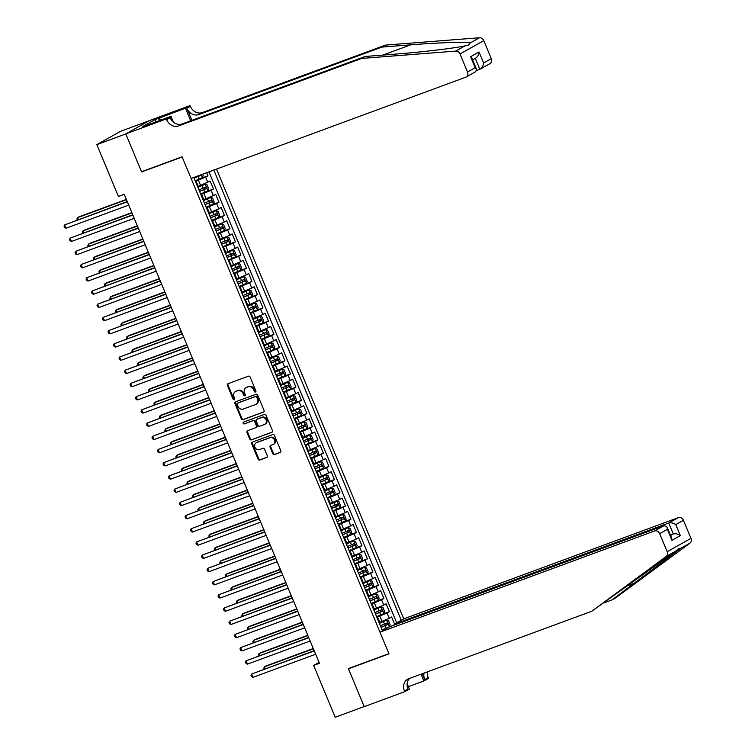 <?xml version="1.0" encoding="UTF-8"?>
<svg xmlns="http://www.w3.org/2000/svg" width="755" height="755" viewBox="0 0 755 755"><rect width="100%" height="100%" fill="white"/><g stroke="black" fill="none" stroke-linecap="round" stroke-linejoin="round"><path stroke-width="1.13" d="M255.464 392.024A0.982 0.849 -119.3 0 0 255.879 390.826L250.141 377.047A1.406 1.208 -119.3 0 0 248.47 376.169L228.001 383.719A1.406 1.208 -119.3 0 0 227.397 385.437L233.135 399.206A0.982 0.849 -119.3 0 0 234.73 398.621L233.984 396.837A4.502 3.869 -119.3 0 1 235.418 391.571A4.502 3.869 -119.3 0 1 235.9 391.345L237.598 390.722A4.502 3.869 -119.3 0 1 242.968 393.525L243.714 395.309A0.982 0.849 -119.3 0 0 245.3 394.723L244.563 392.94A4.502 3.869 -119.3 0 1 245.998 387.674A4.502 3.869 -119.3 0 1 246.47 387.447L248.178 386.824A4.502 3.869 -119.3 0 1 253.548 389.627L254.284 391.411A0.982 0.849 -119.3 0 0 255.464 392.024M272.81 453.717A1.406 1.208 -119.3 0 0 274.49 454.595L280.228 452.471A1.406 1.208 -119.3 0 0 280.822 450.763L274.461 435.465A1.406 1.208 -119.3 0 0 272.781 434.587L252.312 442.128A1.406 1.208 -119.3 0 0 251.717 443.846L258.087 459.144A1.406 1.208 -119.3 0 0 259.758 460.022L266.694 457.464A1.406 1.208 -119.3 0 0 267.298 455.746L264.571 449.197A1.406 1.208 -119.3 0 0 262.891 448.319L259.456 449.593A3.766 3.228 -119.3 0 1 255.067 447.479A3.766 3.228 -119.3 0 1 256.162 442.836A3.766 3.228 -119.3 0 1 256.568 442.656L270.045 437.683A3.766 3.228 -119.3 0 1 274.424 439.797A3.766 3.228 -119.3 0 1 273.329 444.44A3.766 3.228 -119.3 0 1 272.923 444.62L270.677 445.45A1.406 1.208 -119.3 0 0 270.082 447.168L272.81 453.717L273.452 453.359A1.406 1.208 -119.3 0 0 275.131 454.236L280.634 452.198M348.366 668.6L364.174 706.576L335.211 717.25L313.627 665.4L319.422 663.267L124.226 194.337L118.431 196.47L96.848 144.63L125.811 133.946L141.619 171.923L182.172 156.983L388.91 653.651L348.366 668.6M263.448 412.155A1.406 1.208 -119.3 0 0 264.042 410.437L257.672 395.139A1.406 1.208 -119.3 0 0 255.992 394.261L235.522 401.802A1.406 1.208 -119.3 0 0 234.928 403.519L241.298 418.817A1.406 1.208 -119.3 0 0 242.978 419.695L263.731 411.994M266.062 415.297L272.432 430.595A1.406 1.208 -119.3 0 1 271.838 432.313L251.368 439.863A1.406 1.208 -119.3 0 1 249.688 438.985L246.96 432.436A1.406 1.208 -119.3 0 1 247.564 430.718L255.86 427.66A1.406 1.208 -119.3 0 0 256.464 425.943L254.652 421.601A1.406 1.208 -119.3 0 0 252.972 420.724L244.337 423.904A0.982 0.849 -119.3 0 1 243.582 422.092L264.392 414.419A1.406 1.208 -119.3 0 1 266.062 415.297M387.692 627.565L389.202 627.009M394.535 624.017L391.609 616.977L389.269 618.298L387.07 613.013L376.858 617.269M382.19 614.353L389.41 611.692L386.107 603.774L383.766 605.085L381.568 599.8L371.366 604.057M376.698 601.15L383.908 598.488L380.614 590.561L378.264 591.873L376.065 586.597L365.864 590.854M371.196 587.937L378.415 585.276L375.112 577.348L372.772 578.67L370.573 573.385L360.361 577.641M365.694 574.725L372.913 572.063L369.62 564.145L367.27 565.457L365.071 560.172L354.869 564.429M360.201 561.522L367.421 558.86L364.118 550.933L361.777 552.245L359.578 546.969L349.367 551.226M354.699 548.309L361.919 545.648L358.616 537.72L356.275 539.042L354.076 533.757L343.865 538.013M349.197 535.097L356.417 532.435L353.123 524.517L350.773 525.829L348.574 520.544L338.372 524.801M343.704 521.894L350.924 519.232L347.621 511.305L345.28 512.617L343.081 507.341L332.87 511.597M338.202 508.681L345.422 506.02L342.128 498.092L339.778 499.414L337.579 494.129L327.377 498.385M332.71 495.469L339.92 492.807L336.626 484.889L334.276 486.201L332.077 480.916L321.875 485.172M327.208 482.266L334.427 479.604L331.124 471.677L328.784 472.989L326.585 467.713L316.373 471.969M321.705 469.053L328.925 466.392L325.632 458.464L323.282 459.786L321.083 454.501L310.881 458.757M316.213 455.841L323.433 453.189L320.129 445.261L317.789 446.573L315.59 441.288L305.379 445.544M310.711 442.638L317.93 439.976L314.627 432.049L312.287 433.361L310.088 428.085L299.877 432.341M305.209 429.425L312.428 426.764L309.135 418.836L306.785 420.157L304.586 414.873L294.384 419.129M299.716 416.213L306.936 413.561L303.633 405.633L301.292 406.945L299.093 401.66L288.882 405.916M294.214 403.01L301.434 400.348L298.14 392.421L295.79 393.732L293.591 388.457L283.389 392.713M288.721 389.797L295.932 387.136L292.638 379.208L290.288 380.529L288.089 375.244L277.887 379.501M283.219 376.585L290.439 373.933L287.136 366.005L284.795 367.317L282.596 362.032L272.385 366.288M277.717 363.382L284.937 360.72L281.643 352.793L279.293 354.104L277.094 348.829L266.892 353.085M272.225 350.169L279.444 347.508L276.141 339.58L273.801 340.901L271.602 335.616L261.39 339.873M266.723 336.957L273.942 334.305L270.639 326.377L268.299 327.689L266.1 322.404L255.888 326.66M261.221 323.753L268.44 321.092L265.147 313.165L262.797 314.486L260.598 309.201L250.396 313.457M255.728 310.541L262.948 307.88L259.644 299.952L257.304 301.273L255.105 295.988L244.894 300.245M250.226 297.338L257.446 294.676L254.152 286.749L251.802 288.061L249.603 282.776L239.401 287.032M244.733 284.125L251.943 281.464L248.65 273.536L246.3 274.858L244.101 269.573L233.899 273.829M239.231 270.913L246.451 268.252L243.148 260.324L240.807 261.645L238.608 256.36L228.397 260.617M233.729 257.71L240.949 255.048L237.655 247.121L235.305 248.433L233.106 243.148L222.904 247.404M228.237 244.497L235.456 241.836L232.153 233.908L229.813 235.23L227.614 229.945L217.402 234.201M222.734 231.285L229.954 228.623L226.651 220.696L224.31 222.017L222.112 216.732L211.9 220.988M217.232 218.082L224.452 215.42L221.158 207.493L218.808 208.805L216.609 203.52L206.408 207.776M211.74 204.869L218.959 202.208L215.656 194.28L213.316 195.602L211.117 190.317L200.905 194.573M206.238 191.657L213.457 188.995L210.164 181.068L198.301 186.391M389.269 618.298L379.756 622.299M383.766 605.085L374.253 609.087M378.264 591.873L368.761 595.874M372.772 578.67L363.259 582.671M367.27 565.457L357.766 569.459M361.777 552.245L352.264 556.246M356.275 539.042L346.762 543.043M350.773 525.829L341.269 529.831M345.28 512.617L335.767 516.618M339.778 499.414L330.265 503.415M334.276 486.201L324.773 490.203M328.784 472.989L319.271 476.99M323.282 459.786L313.778 463.787M317.789 446.573L308.276 450.575M312.287 433.361L302.774 437.362M306.785 420.157L297.281 424.159M301.292 406.945L291.779 410.947M295.79 393.732L286.277 397.734M290.288 380.529L280.784 384.531M284.795 367.317L275.282 371.318M279.293 354.104L269.79 358.106M273.801 340.901L264.288 344.903M268.299 327.689L258.786 331.69M262.797 314.486L253.293 318.478M257.304 301.273L247.791 305.275M251.802 288.061L242.289 292.062M246.3 274.858L236.796 278.85M240.807 261.645L231.294 265.647M235.305 248.433L225.802 252.434M229.813 235.23L220.3 239.222M224.31 222.017L214.797 226.019M218.808 208.805L209.305 212.806M213.316 195.602L203.803 199.594M394.459 624.998L394.138 624.234L403.746 618.845L216.525 169.073M401.235 620.251L213.844 170.064M193.78 177.453L382.483 630.784M200.745 178.454L207.955 175.792L205.615 177.104L195.413 181.36M195.753 182.191L196.517 182.087L198.716 187.372L198.103 187.835M196.517 182.087L195.904 182.55M213.457 188.995L211.117 190.317M218.959 202.208L216.609 203.52M224.452 215.42L222.112 216.732M229.954 228.623L227.614 229.945M235.456 241.836L233.106 243.148M240.949 255.048L238.608 256.36M246.451 268.252L244.101 269.573M251.943 281.464L249.603 282.776M257.446 294.676L255.105 295.988M262.948 307.88L260.598 309.201M268.44 321.092L266.1 322.404M273.942 334.305L271.602 335.616M279.444 347.508L277.094 348.829M284.937 360.72L282.596 362.032M290.439 373.933L288.089 375.244M295.932 387.136L293.591 388.457M301.434 400.348L299.093 401.66M306.936 413.561L304.586 414.873M312.428 426.764L310.088 428.085M317.93 439.976L315.59 441.288M323.433 453.189L321.083 454.501M328.925 466.392L326.585 467.713M334.427 479.604L332.077 480.916M339.92 492.807L337.579 494.129M345.422 506.02L343.081 507.341M350.924 519.232L348.574 520.544M356.417 532.435L354.076 533.757M361.919 545.648L359.578 546.969M367.421 558.86L365.071 560.172M372.913 572.063L370.573 573.385M378.415 585.276L376.065 586.597M383.908 598.488L381.568 599.8M389.41 611.692L387.07 613.013M396.686 622.809L208.975 171.857M207.955 175.792L206.681 172.706M384.286 629.764L382.36 630.482M149.15 120.772L120.611 131.285L96.848 144.63M319.044 662.361L313.627 665.4M201.255 195.403L202.01 195.3L201.406 195.762M206.747 208.606L207.512 208.503L206.898 208.975M203.605 201.047L204.209 200.585L202.01 195.3M212.249 221.819L213.014 221.715L212.4 222.178M209.107 214.26L209.711 213.788L207.512 208.503M217.751 235.031L218.506 234.928L217.902 235.39M214.599 227.463L215.213 227L213.014 221.715M223.244 248.235L224.008 248.131L223.395 248.603M220.101 240.675L220.705 240.213L218.506 234.928M228.746 261.447L229.501 261.343L228.897 261.806M225.594 253.888L226.207 253.416L224.008 248.131M234.248 274.66L235.003 274.556L234.399 275.018M231.096 267.091L231.709 266.628L229.501 261.343M239.741 287.863L240.505 287.759L239.892 288.231M236.598 280.303L237.202 279.841L235.003 274.556M245.243 301.075L245.998 300.971L245.394 301.434M242.091 293.516L242.704 293.044L240.505 287.759M250.736 314.288L251.5 314.184L250.886 314.646M247.593 306.719L248.197 306.256L245.998 300.971M256.238 327.491L257.002 327.387L256.389 327.859M253.095 319.931L253.699 319.469L251.5 314.184M261.74 340.703L262.495 340.599L261.891 341.062M258.587 333.144L259.201 332.672L257.002 327.387M267.232 353.916L267.997 353.812L267.383 354.274M264.09 346.347L264.694 345.884L262.495 340.599M272.734 367.119L273.489 367.015L272.885 367.487M269.582 359.559L270.196 359.097L267.997 353.812M278.236 380.331L278.991 380.227L278.387 380.69M275.084 372.772L275.698 372.3L273.489 367.015M283.729 393.544L284.493 393.44L283.88 393.902M280.586 385.975L281.19 385.512L278.991 380.227M289.231 406.747L289.986 406.643L289.382 407.115M286.079 399.187L286.692 398.716L284.493 393.44M294.724 419.959L295.488 419.856L294.875 420.318M291.581 412.4L292.185 411.928L289.986 406.643M300.226 433.172L300.99 433.068L300.377 433.53M297.083 425.603L297.687 425.141L295.488 419.856M305.728 446.375L306.483 446.271L305.879 446.743M302.576 438.815L303.189 438.344L300.99 433.068M311.22 459.587L311.985 459.484L311.371 459.946M308.078 452.028L308.682 451.556L306.483 446.271M316.723 472.8L317.477 472.696L316.873 473.159M313.57 465.231L314.184 464.769L311.985 459.484M322.225 486.003L322.98 485.899L322.376 486.371M319.072 478.443L319.686 477.972L317.477 472.696M327.717 499.215L328.482 499.112L327.868 499.574M324.575 491.656L325.178 491.184L322.98 485.899M333.219 512.428L333.974 512.324L333.37 512.787M330.067 504.859L330.681 504.397L328.482 499.112M338.712 525.631L339.476 525.527L338.863 525.999M335.569 518.072L336.173 517.6L333.974 512.324M344.214 538.844L344.978 538.74L344.365 539.202M341.062 531.284L341.675 530.812L339.476 525.527M349.716 552.056L350.471 551.952L349.867 552.415M346.564 544.487L347.177 544.025L344.978 538.74M355.209 565.259L355.973 565.155L355.36 565.627M352.066 557.7L352.67 557.228L350.471 551.952M360.711 578.472L361.466 578.368L360.862 578.83M357.559 570.912L358.172 570.44L355.973 565.155M366.213 591.684L366.968 591.58L366.364 592.043M363.061 584.115L363.674 583.653L361.466 578.368M371.705 604.887L372.47 604.783L371.856 605.255M368.563 597.328L369.167 596.856L366.968 591.58M377.207 618.1L377.962 617.996L377.358 618.458M374.055 610.54L374.669 610.068L372.47 604.783M379.557 623.743L380.161 623.281L377.962 617.996M141.619 171.923L142.808 171.262M255.841 391.713A0.982 0.849 -119.3 0 1 254.926 391.052L254.19 389.269A4.502 3.869 -119.3 0 0 248.82 386.466L248.178 386.824M245.998 387.674L246.64 387.315A4.502 3.869 -119.3 0 1 247.111 387.089L248.82 386.466M235.418 391.571L236.06 391.213A4.502 3.869 -119.3 0 1 236.541 390.986L238.24 390.363A4.502 3.869 -119.3 0 1 243.61 393.166L244.356 394.95A0.982 0.849 -119.3 0 0 245.262 395.611M228.227 383.634A1.406 1.208 -119.3 0 0 228.038 385.069L233.776 398.848A0.982 0.849 -119.3 0 0 234.682 399.508M235.758 401.717A1.406 1.208 -119.3 0 0 235.569 403.161L241.94 418.459A1.406 1.208 -119.3 0 0 243.62 419.336L263.854 411.881M256.672 397.149A0.982 0.849 -119.3 0 0 255.501 396.535L237.532 403.161A0.982 0.849 -119.3 0 0 237.117 404.359L237.9 406.237A4.502 3.869 -119.3 0 0 243.261 409.05L255.549 404.52A4.502 3.869 -119.3 0 0 256.02 404.302A4.502 3.869 -119.3 0 0 257.455 399.027L256.672 397.149L257.313 396.79A0.982 0.849 -119.3 0 0 256.143 396.177L255.501 396.535M237.976 402.906A0.982 0.849 -119.3 0 1 238.174 402.802L256.143 396.177M256.02 404.302L256.662 403.944A4.502 3.869 -119.3 0 0 258.097 398.668L257.455 399.027M257.313 396.79L258.097 398.668M272.244 432.039L251.368 439.863M247.8 430.633A1.406 1.208 -119.3 0 0 247.602 432.077L250.33 438.617A1.406 1.208 -119.3 0 0 252.01 439.495M256.502 427.302A1.406 1.208 -119.3 0 0 257.106 425.584L255.294 421.243A1.406 1.208 -119.3 0 0 253.614 420.365L244.337 423.904M243.893 421.979A0.982 0.849 -119.3 0 0 244.979 423.546M264.476 424.48A3.766 3.228 -119.3 0 0 264.873 424.301A3.766 3.228 -119.3 0 0 265.968 419.657A3.766 3.228 -119.3 0 0 261.589 417.543L256.842 419.299A1.406 1.208 -119.3 0 0 256.247 421.016L258.05 425.358A1.406 1.208 -119.3 0 0 259.729 426.235L264.476 424.48M264.873 424.301L265.524 423.942A3.766 3.228 -119.3 0 0 266.609 419.299A3.766 3.228 -119.3 0 0 262.23 417.185L261.589 417.543M257.2 419.1A1.406 1.208 -119.3 0 1 257.483 418.94L262.23 417.185M270.913 445.365A1.406 1.208 -119.3 0 0 270.724 446.809L273.452 453.359M273.329 444.44L273.971 444.082A3.766 3.228 -119.3 0 0 275.065 439.438A3.766 3.228 -119.3 0 0 270.686 437.324L270.045 437.683M256.162 442.836L256.804 442.477A3.766 3.228 -119.3 0 1 257.21 442.298L270.686 437.324M252.548 442.043A1.406 1.208 -119.3 0 0 252.359 443.487L258.729 458.785A1.406 1.208 -119.3 0 0 260.399 459.663L267.11 457.19M202.604 174.207L203.18 175.585L202.444 177.623L195.158 180.766M126.33 199.405L79.105 216.808L77.501 217.704L78.284 219.582M194.12 178.255L201.066 174.773M200.773 175.434L194.063 178.133M126.444 199.669L77.501 217.704L76.887 218.988L77.293 219.95M127.227 201.547L64.656 224.914L127.331 201.811M66.034 228.218L64.59 227.519L64.043 226.198L64.656 224.914L66.034 228.218L128.709 205.115M361.654 58.446L365.165 56.474L394.025 54.218C421.432 52.161 455.029 48.188 465.165 45.81L468.572 45.036L470.129 43.026C466.543 41.723 438.513 42.573 410.758 44.828L381.898 47.084L198.848 114.552A10.042 8.616 60.7 0 1 186.881 108.295L190.402 106.323L190.1 105.596L149.547 120.545L125.783 133.88L141.534 171.725L182.087 156.785L191.109 178.444L465.684 77.237A4.303 3.69 -119.3 0 0 466.146 77.029A4.303 3.69 -119.3 0 0 467.515 71.989L460.012 53.964A4.303 3.69 -119.3 0 0 455.765 51.085L361.654 58.446L178.595 125.925A10.042 8.616 60.7 0 1 166.638 119.667L166.336 118.941L125.783 133.88M476.669 70.46L479.85 69.29L475.301 58.361M381.898 47.084L385.418 45.111L202.359 112.58A10.042 8.616 60.7 0 1 190.402 106.323M166.638 119.667L170.158 117.686A10.042 8.616 60.7 0 0 182.115 123.952L365.165 56.474M467.515 71.989L475.188 67.686L470.629 56.719L479.038 52.001L483.606 62.958L491.278 58.654L483.776 40.619L460.012 53.964M470.129 43.026L479.529 37.75L385.418 45.111M166.336 118.941L170.989 116.327L146.14 125.481M155.917 121.876L154.992 119.639L142.591 126.595L146.064 125.311M154.992 119.639L185.447 108.21L190.1 105.596M170.989 116.327L173.405 122.121M191.902 120.338L186.881 108.295M190.675 120.791L185.447 108.21M479.529 37.75A4.303 3.69 60.7 0 1 483.776 40.619M491.278 58.654A4.303 3.69 60.7 0 1 489.91 63.684L479.85 69.29C481.964 68.195 483.219 66.081 483.606 62.958M159.494 117.78L160.494 120.196M159.399 120.602L158.465 118.356M475.188 67.686L476.528 69.337L475.725 71.65L466.146 77.029M470.629 56.719L471.96 58.371L476.528 69.337M479.038 52.001C478.651 55.124 477.396 57.229 475.282 58.324M403.746 618.845L678.33 517.637A4.303 3.69 60.7 0 1 683.454 520.318L690.957 538.353A4.303 3.69 60.7 0 1 689.919 543.175L615.533 597.922L612.012 599.895L680.519 548.451C680.349 547.668 678.688 548.592 675.546 551.235L591.76 611.257L408.71 678.736A10.042 8.616 -119.3 0 0 407.643 679.226A10.042 8.616 -119.3 0 0 404.444 690.967L404.746 691.693L364.203 706.642L348.451 668.798L388.995 653.849L379.982 632.19L654.557 530.973L664.164 525.584L389.58 626.792L379.982 632.19M689.919 543.175L680.519 548.451L679.717 548.262M349.631 668.128L348.451 668.798M604.057 602.83L612.012 599.895M683.454 520.318L675.772 524.631L680.34 535.588L671.922 540.316L667.363 529.349L659.681 533.662L667.193 551.688L690.957 538.353M675.546 551.235L666.146 556.51L591.76 611.257M407.153 683.671L409.408 689.079L404.746 691.693M427.472 671.818A10.042 8.616 -119.3 0 0 428.217 677.631L428.519 678.358L423.857 680.972L421.035 674.187M408.398 686.663L423.857 680.972M394.138 624.234L668.722 523.026L678.33 517.637M424.093 673.064A10.042 8.616 -119.3 0 0 424.697 679.604L422.253 673.734M666.146 556.51A4.303 3.69 -119.3 0 0 667.193 551.688M659.681 533.662A4.303 3.69 -119.3 0 0 654.557 530.973M409.625 678.396A10.042 8.616 -119.3 0 0 407.964 688.994L404.444 690.967M670.393 535.059L673.29 533.993L668.722 523.026C671.044 522.441 673.394 522.97 675.772 524.631M680.34 535.588C677.962 533.936 675.612 533.398 673.29 533.993L670.582 535.512M671.922 540.316L671.582 537.919L667.014 526.952L664.164 525.584M667.363 529.349L667.014 526.952M200.66 193.978L207.946 190.836L208.682 188.788L207.03 184.824L205.19 184.229L198.593 187.089M205.19 184.229L198.546 186.966M131.832 212.608L84.607 230.02L83.003 230.917L83.786 232.795M199.613 191.468L206.275 188.646L205.615 187.061L198.952 189.882M203.944 187.674L204.605 189.26L199.565 191.345M131.936 212.882L83.003 230.917L82.389 232.191L82.795 233.163M206.162 207.181L213.439 204.039L214.175 202L212.523 198.036L210.692 197.432L204.095 200.302M210.692 197.432L204.048 200.179M137.325 225.821L90.1 243.223L88.495 244.129L89.279 246.007M205.115 204.671L211.768 201.859L211.117 200.273L204.454 203.086M209.446 200.887L210.107 202.472L205.067 204.558M137.438 226.085L88.495 244.129L87.882 245.403L88.288 246.366M211.655 220.394L218.941 217.251L219.677 215.213L218.025 211.249L216.194 210.645L209.597 213.505M216.194 210.645L209.541 213.391M142.827 239.033L95.602 256.436L93.997 257.332L94.781 259.21M210.617 217.884L217.27 215.062L216.609 213.476L209.956 216.298M214.948 214.09L215.6 215.675L210.56 217.761M142.94 239.297L93.997 257.332L93.384 258.616L93.79 259.578M217.157 233.606L224.443 230.464L225.179 228.416L223.527 224.452L221.687 223.857L215.09 226.717M221.687 223.857L215.043 226.594M148.32 252.236L101.104 269.648L99.5 270.545L100.273 272.423M216.109 231.096L222.772 228.274L222.112 226.689L215.449 229.511M220.441 227.302L221.102 228.888L216.062 230.973M148.433 252.51L99.5 270.545L98.886 271.819L99.282 272.791M132.72 214.76L70.149 238.127L132.833 215.024M71.527 241.43L70.092 240.722L69.545 239.401L70.149 238.127L71.527 241.43L134.211 218.327M138.222 227.963L75.651 251.339L138.335 228.237M77.029 254.643L75.594 253.935L75.038 252.614L75.651 251.339L77.029 254.643L139.703 231.54M143.724 241.175L81.153 264.543L143.828 241.44M82.521 267.846L81.087 267.147L80.54 265.826L81.153 264.543L82.521 267.846L145.205 244.743M149.216 254.388L86.646 277.755L149.33 254.652M88.024 281.058L86.589 280.35L86.042 279.029L86.646 277.755L88.024 281.058L150.707 257.955M222.659 246.809L229.935 243.667L230.671 241.628L229.02 237.665L227.189 237.061L220.592 239.93M227.189 237.061L220.545 239.807M153.822 265.449L106.597 282.851L104.992 283.757L105.775 285.635M221.611 244.299L228.265 241.487L227.604 239.901L220.951 242.714M225.943 240.515L226.604 242.1L221.555 244.186M153.935 265.713L104.992 283.757L104.379 285.031L104.785 285.994M154.718 267.591L92.148 290.968L154.832 267.865M93.526 294.271L92.082 293.563L91.534 292.242L92.148 290.968L93.526 294.271L156.2 271.168M228.152 260.022L235.437 256.879L236.173 254.841L234.522 250.877L232.691 250.273L226.085 253.133M232.691 250.273L226.038 253.019M159.324 278.661L112.099 296.064L110.494 296.96L111.278 298.838M227.104 257.512L233.767 254.69L233.106 253.104L226.453 255.926M231.436 253.718L232.096 255.303L227.057 257.389M159.437 278.925L110.494 296.96L109.881 298.244L110.287 299.207M160.211 280.803L97.65 304.171L160.324 281.068M99.018 307.474L97.584 306.775L97.036 305.454L97.65 304.171L99.018 307.474L161.702 284.371M233.654 273.234L240.93 270.092L241.666 268.044L240.024 264.08L238.184 263.486L231.587 266.345M238.184 263.486L231.54 266.222M164.816 291.864L117.601 309.276L115.987 310.173L116.77 312.051M232.606 270.724L239.269 267.902L238.608 266.317L231.945 269.139M236.938 266.93L237.598 268.516L232.559 270.601M164.93 292.138L115.987 310.173L115.383 311.447L115.779 312.419M165.713 294.016L103.142 317.383L165.826 294.28M104.52 320.686L103.086 319.978L102.529 318.657L103.142 317.383L104.52 320.686L167.195 297.583M239.146 286.438L246.432 283.295L247.168 281.256L245.517 277.293L243.686 276.689L237.089 279.558M243.686 276.689L237.032 279.435M170.319 305.077L123.093 322.479L121.489 323.385L122.272 325.263M238.108 283.927L244.762 281.115L244.101 279.529L237.447 282.342M242.44 280.143L243.101 281.728L238.052 283.814M170.432 305.341L121.489 323.385L120.876 324.659L121.281 325.622M171.215 307.219L108.645 330.596L171.319 307.493M110.022 333.899L108.578 333.191L108.031 331.87L108.645 330.596L110.022 333.899L172.697 310.796M244.648 299.65L251.934 296.507L252.67 294.469L251.019 290.505L249.178 289.901L242.582 292.761M249.178 289.901L242.534 292.647M175.821 318.289L128.595 335.692L126.991 336.588L127.765 338.466M243.601 297.14L250.264 294.318L249.603 292.732L242.94 295.554M247.933 293.346L248.593 294.931L243.554 297.017M175.924 318.553L126.991 336.588L126.378 337.872L126.774 338.835M176.708 320.431L114.137 343.799L176.821 320.696M115.515 347.102L114.08 346.403L113.533 345.082L114.137 343.799L115.515 347.102L178.199 323.999M250.15 312.863L257.427 309.72L258.163 307.672L256.511 303.708L254.68 303.114L248.084 305.973M254.68 303.114L248.036 305.85M181.313 331.492L134.088 348.904L132.484 349.801L133.267 351.679M249.103 310.352L255.756 307.53L255.105 305.945L248.442 308.767M253.435 306.558L254.095 308.144L249.056 310.23M181.427 331.766L132.484 349.801L131.87 351.075L132.276 352.047M182.21 333.644L119.639 357.011L182.323 333.908M121.017 360.314L119.583 359.606L119.026 358.285L119.639 357.011L121.017 360.314L183.691 337.211M255.643 326.066L262.929 322.923L263.665 320.884L262.013 316.921L260.182 316.317L253.586 319.186M260.182 316.317L253.529 319.063M186.815 344.705L139.59 362.107L137.986 363.013L138.769 364.891M254.605 323.555L261.258 320.743L260.598 319.157L253.944 321.97M258.937 319.771L259.588 321.356L254.548 323.442M186.929 344.969L137.986 363.013L137.372 364.287L137.778 365.25M187.702 346.847L125.141 370.224L187.816 347.121M126.51 373.527L125.075 372.819L124.528 371.498L125.141 370.224L126.51 373.527L189.194 350.424M261.145 339.278L268.431 336.135L269.167 334.087L267.515 330.133L265.675 329.529L259.078 332.389M265.675 329.529L259.031 332.275M192.308 357.917L145.092 375.32L143.488 376.216L144.262 378.095M260.098 336.768L266.76 333.946L266.1 332.36L259.437 335.182M264.429 332.974L265.09 334.559L260.05 336.645M192.421 358.181L143.488 376.216L142.874 377.5L143.271 378.463M193.204 360.059L130.634 383.427L193.318 360.324M132.012 386.73L130.577 386.031L130.03 384.71L130.634 383.427L132.012 386.73L194.696 363.627M266.638 352.491L273.923 349.348L274.66 347.3L273.008 343.336L271.177 342.742L264.58 345.601M271.177 342.742L264.533 345.479M197.81 371.12L150.585 388.532L148.98 389.429L149.764 391.307M265.6 349.98L272.253 347.158L271.592 345.573L264.939 348.395M269.931 346.186L270.592 347.772L265.543 349.858M197.923 371.394L148.98 389.429L148.367 390.703L148.773 391.675M198.707 373.272L136.136 396.639L198.82 373.536M137.514 399.942L136.07 399.235L135.522 397.913L136.136 396.639L137.514 399.942L200.188 376.839M272.14 365.694L279.425 362.551L280.162 360.512L278.51 356.549L276.679 355.945L270.073 358.814M276.679 355.945L270.026 358.691M203.312 384.333L156.087 401.736L154.482 402.641L155.266 404.52M271.092 363.183L277.755 360.361L277.094 358.785L270.432 361.598M275.424 359.399L276.085 360.984L271.045 363.07M203.425 384.597L154.482 402.641L153.869 403.916L154.275 404.878M204.199 386.475L141.638 409.852L204.312 386.749M143.006 413.155L141.572 412.447L141.025 411.126L141.638 409.852L143.006 413.155L205.69 390.052M277.642 378.906L284.918 375.764L285.654 373.716L284.012 369.761L282.172 369.157L275.575 372.017M282.172 369.157L275.528 371.904M208.805 397.545L161.589 414.948L159.975 415.845L160.758 417.723M276.594 376.396L283.257 373.574L282.596 371.988L275.934 374.81M280.926 372.602L281.587 374.187L276.547 376.273M208.918 397.809L159.975 415.845L159.371 417.128L159.767 418.091M209.701 399.688L147.131 423.055L209.814 399.952M148.508 426.358L147.074 425.66L146.517 424.338L147.131 423.055L148.508 426.358L211.183 403.255M283.134 392.119L290.42 388.976L291.156 386.928L289.505 382.964L287.674 382.37L281.077 385.229M287.674 382.37L281.02 385.107M214.307 410.748L167.081 428.161L165.477 429.057L166.26 430.935M282.096 389.608L288.75 386.786L288.089 385.201L281.436 388.023M286.428 385.814L287.089 387.4L282.04 389.486M214.42 411.022L165.477 429.057L164.864 430.331L165.269 431.303M215.203 412.9L152.633 436.267L215.307 413.164M154.011 439.57L152.567 438.863L152.019 437.541L152.633 436.267L154.011 439.57L216.685 416.467M288.636 405.322L295.922 402.179L296.658 400.141L295.007 396.177L293.166 395.573L286.57 398.442M293.166 395.573L286.523 398.319M219.809 423.961L172.584 441.364L170.979 442.27L171.753 444.148M287.589 402.811L294.252 399.99L293.591 398.413L286.928 401.226M291.921 399.027L292.581 400.612L287.542 402.698M219.913 424.225L170.979 442.27L170.366 443.544L170.762 444.506M220.696 426.103L158.125 449.48L220.809 426.377M159.503 452.783L158.069 452.075L157.521 450.754L158.125 449.48L159.503 452.783L222.187 429.68M294.139 418.534L301.415 415.392L302.151 413.344L300.499 409.389L298.669 408.785L292.072 411.645M298.669 408.785L292.025 411.532M225.301 437.173L178.076 454.576L176.472 455.473L177.255 457.351M293.091 416.024L299.744 413.202L299.093 411.617L292.43 414.438M297.423 412.23L298.083 413.815L293.044 415.901M225.415 437.438L176.472 455.473L175.858 456.756L176.264 457.719M226.198 439.316L163.627 462.683L226.311 439.58M165.005 465.986L163.571 465.278L163.014 463.966L163.627 462.683L165.005 465.986L227.68 442.883M299.631 431.747L306.917 428.604L307.653 426.556L306.002 422.592L304.171 421.998L297.574 424.857M304.171 421.998L297.517 424.735M230.803 450.376L183.578 467.789L181.974 468.685L182.757 470.563M298.593 429.236L305.246 426.415L304.586 424.829L297.932 427.651M302.925 425.442L303.576 427.028L298.536 429.114M230.917 450.65L181.974 468.685L181.36 469.959L181.766 470.931M231.691 452.528L169.129 475.895L231.804 452.792M170.498 479.198L169.063 478.491L168.516 477.169L169.129 475.895L170.498 479.198L233.182 456.095M305.133 444.95L312.419 441.807L313.146 439.769L311.504 435.805L309.663 435.201L303.066 438.07M309.663 435.201L303.019 437.947M236.296 463.589L189.08 480.992L187.476 481.898L188.25 483.776M304.086 442.439L310.749 439.618L310.088 438.042L303.425 440.854M308.418 438.655L309.078 440.24L304.038 442.326M236.409 463.853L187.476 481.898L186.862 483.172L187.259 484.134M237.193 465.731L174.622 489.108L237.306 466.005M176 492.411L174.565 491.703L174.009 490.382L174.622 489.108L176 492.411L238.684 469.308M310.626 458.162L317.912 455.02L318.648 452.972L316.996 449.017L315.165 448.413L308.568 451.273M315.165 448.413L308.521 451.16M241.798 476.801L194.573 494.204L192.969 495.101L193.752 496.979M309.588 455.652L316.241 452.83L315.581 451.245L308.927 454.066M313.92 451.858L314.58 453.444L309.531 455.529M241.911 477.066L192.969 495.101L192.355 496.384L192.761 497.347M242.695 478.944L180.124 502.311L242.808 479.208M181.502 505.614L180.058 504.906L179.511 503.594L180.124 502.311L181.502 505.614L244.176 482.511M316.128 471.375L323.414 468.232L324.15 466.184L322.498 462.22L320.705 461.635L314.061 464.485M323.433 468.175L320.705 461.635L314.014 464.363M247.3 490.004L200.075 507.417L198.471 508.313L199.254 510.191M315.08 468.864L321.743 466.043L321.083 464.457L314.42 467.279M319.412 465.071L320.073 466.656L315.033 468.742M247.414 490.278L198.471 508.313L197.857 509.587L198.263 510.559M248.187 492.156L185.626 515.523L248.301 492.42M186.995 518.827L185.56 518.119L185.013 516.798L185.626 515.523L186.995 518.827L249.678 495.724M321.63 484.578L328.906 481.435L329.642 479.397L328 475.433L326.16 474.829L319.563 477.698M326.16 474.829L319.516 477.575M252.793 503.217L205.577 520.62L203.963 521.526L204.747 523.404M320.582 482.067L327.245 479.246L326.585 477.67L319.922 480.482M324.914 478.283L325.575 479.869L320.535 481.954M252.906 503.481L203.963 521.526L203.359 522.8L203.756 523.762M253.689 505.359L191.119 528.736L253.803 505.633M192.497 532.039L191.062 531.331L190.505 530.01L191.119 528.736L192.497 532.039L255.171 508.936M327.123 497.79L334.408 494.648L335.144 492.6L333.493 488.645L331.662 488.041L325.065 490.901M331.662 488.041L325.009 490.788M258.295 516.429L211.07 533.832L209.465 534.729L210.249 536.607M326.084 495.28L332.738 492.458L332.077 490.873L325.424 493.695M330.416 491.486L331.077 493.072L326.028 495.157M258.408 516.694L209.465 534.729L208.852 536.012L209.258 536.975M259.191 518.572L196.621 541.939L259.295 518.836M197.989 545.242L196.555 544.534L196.007 543.222L196.621 541.939L197.989 545.242L260.673 522.139M332.625 511.003L339.91 507.86L340.647 505.812L338.995 501.849L337.155 501.254L330.558 504.113M337.155 501.254L330.511 503.991M263.797 529.633L216.572 547.045L214.967 547.941L215.741 549.819M331.577 508.492L338.24 505.671L337.579 504.085L330.916 506.907M335.909 504.699L336.57 506.284L331.53 508.37M263.901 529.906L214.967 547.941L214.354 549.215L214.75 550.187M264.684 531.784L202.113 555.151L264.797 532.048M203.491 558.455L202.057 557.747L201.51 556.426L202.113 555.151L203.491 558.455L266.175 535.352M338.127 524.206L345.403 521.063L346.139 519.025L344.488 515.061L342.657 514.457L336.06 517.326M342.657 514.457L336.013 517.203M269.29 542.845L222.064 560.248L220.46 561.154L221.243 563.032M337.079 521.696L343.733 518.874L343.081 517.288L336.419 520.11M341.411 517.911L342.072 519.497L337.032 521.582M269.403 543.109L220.46 561.154L219.847 562.428L220.252 563.39M270.186 544.987L207.616 568.364L270.299 545.261M208.993 571.667L207.549 570.959L207.002 569.638L207.616 568.364L208.993 571.667L271.668 548.564M343.619 537.418L350.905 534.276L351.641 532.228L349.99 528.274L348.159 527.669L341.562 530.529M348.159 527.669L341.505 530.416M274.792 556.058L227.566 573.46L225.962 574.357L226.745 576.235M342.581 534.908L349.235 532.086L348.574 530.501L341.921 533.323M346.913 531.114L347.564 532.7L342.525 534.785M274.905 556.322L225.962 574.357L225.349 575.64L225.754 576.603M275.679 558.2L213.118 581.567L275.792 558.464M214.486 584.87L213.052 584.162L212.504 582.841L213.118 581.567L214.486 584.87L277.17 561.767M349.121 550.631L356.407 547.479L357.134 545.44L355.492 541.477L353.651 540.882L347.055 543.742M353.651 540.882L347.007 543.619M280.284 569.261L233.069 586.673L231.464 587.569L232.238 589.447M348.074 548.121L354.737 545.299L354.076 543.713L347.413 546.535M352.406 544.327L353.066 545.912L348.027 547.998M280.398 569.534L231.464 587.569L230.851 588.843L231.247 589.815M281.181 571.412L218.61 594.78L281.294 571.677M219.988 598.083L218.554 597.375L217.997 596.054L218.61 594.78L219.988 598.083L282.672 574.98M354.614 563.834L361.9 560.691L362.636 558.653L360.984 554.689L359.154 554.085L352.557 556.954M359.154 554.085L352.51 556.831M285.786 582.473L238.561 599.876L236.957 600.782L237.74 602.66M353.576 561.324L360.229 558.502L359.569 556.916L352.915 559.738M357.908 557.539L358.568 559.125L353.519 561.21M285.9 582.737L236.957 600.782L236.343 602.056L236.749 603.019M286.683 584.615L224.112 607.992L286.796 584.889M225.49 611.295L224.046 610.587L223.499 609.266L224.112 607.992L225.49 611.295L288.165 588.192M360.116 577.047L367.402 573.904L368.138 571.856L366.486 567.902L364.656 567.298L358.049 570.157M364.656 567.298L358.002 570.044M291.288 595.686L244.063 613.088L242.459 613.985L243.242 615.863M359.069 574.536L365.731 571.714L365.071 570.129L358.408 572.951M363.4 570.742L364.061 572.328L359.021 574.413M291.402 595.95L242.459 613.985L241.845 615.268L242.251 616.231M292.176 597.828L229.614 621.195L292.289 598.092M230.983 624.498L229.548 623.79L229.001 622.469L229.614 621.195L230.983 624.498L293.667 601.395M365.618 590.259L372.894 587.107L373.631 585.068L371.988 581.105L370.148 580.51L363.551 583.37M370.148 580.51L363.504 583.247M296.781 608.889L249.565 626.301L247.951 627.197L248.735 629.075M364.571 587.749L371.233 584.927L370.573 583.341L363.91 586.163M368.902 583.955L369.563 585.54L364.523 587.626M296.894 609.162L247.951 627.197L247.347 628.471L247.744 629.443M297.678 611.04L235.107 634.408L297.791 611.305M236.485 637.711L235.05 637.003L234.494 635.682L235.107 634.408L236.485 637.711L299.159 614.608M371.111 603.462L378.397 600.319L379.133 598.281L377.481 594.317L375.65 593.713L369.053 596.582M375.65 593.713L368.997 596.459M302.283 622.101L255.058 639.504L253.453 640.41L254.237 642.288M370.073 600.952L376.726 598.13L376.065 596.544L369.412 599.366M374.405 597.167L375.065 598.753L370.016 600.838M302.396 622.365L253.453 640.41L252.84 641.684L253.246 642.647M303.18 624.243L240.609 647.62L303.284 624.517M241.977 650.923L240.543 650.215L239.996 648.894L240.609 647.62L241.977 650.923L304.661 627.82M376.613 616.675L383.899 613.532L384.635 611.484L382.983 607.53L381.143 606.926L374.546 609.785M381.143 606.926L374.499 609.663M307.785 635.304L260.56 652.716L258.956 653.613L259.729 655.491M375.565 614.164L382.228 611.342L381.568 609.757L374.905 612.579M379.897 610.37L380.558 611.956L375.518 614.041M307.889 635.578L258.956 653.613L258.342 654.887L258.739 655.859M308.672 637.456L246.102 660.823L308.786 637.72M247.48 664.126L246.045 663.418L245.498 662.097L246.102 660.823L247.48 664.126L310.163 641.023M382.115 629.887L389.391 626.735L390.127 624.696L388.476 620.733L386.645 620.138L380.048 622.998M386.645 620.138L380.001 622.875M313.278 648.517L266.053 665.929L264.448 666.825L265.232 668.703M381.067 627.377L387.721 624.555L387.07 622.969L380.407 625.791M385.399 623.583L386.06 625.168L381.02 627.254M313.391 648.79L264.448 666.825L263.835 668.099L264.241 669.072M314.174 650.668L251.604 674.036L314.288 650.933M252.982 677.339L251.538 676.631L250.99 675.31L251.604 674.036L252.982 677.339L315.656 654.236M382.058 621.45L379.859 616.165M376.566 608.237L374.367 602.952M371.064 595.025L368.865 589.74M365.571 581.822L363.363 576.537M360.069 568.609L357.87 563.324M354.567 555.397L352.368 550.112M349.074 542.194L346.875 536.909M343.572 528.981L341.373 523.696M338.07 515.769L335.871 510.484M332.577 502.566L330.379 497.281M327.075 489.353L324.877 484.068M321.583 476.141L319.384 470.856M316.081 462.938L313.882 457.653M310.579 449.725L308.38 444.44M305.086 436.513L302.887 431.228M299.584 423.31L297.385 418.025M294.082 410.097L291.883 404.812M288.589 396.885L286.39 391.6M283.087 383.682L280.888 378.397M277.595 370.469L275.396 365.184M272.093 357.257L269.894 351.972M266.591 344.053L264.392 338.768M261.098 330.841L258.899 325.556M255.596 317.628L253.397 312.343M250.094 304.425L247.895 299.14M244.601 291.213L242.402 285.928M239.099 278L236.9 272.715M233.606 264.797L231.407 259.512M228.104 251.585L225.905 246.3M222.602 238.372L220.403 233.087M217.11 225.169L214.911 219.884M211.608 211.957L209.409 206.672M206.106 198.744L203.907 193.459M200.613 185.541L198.414 180.256M207.814 182.389L205.615 177.104M254.19 389.269L253.548 389.627M247.111 387.089L246.47 387.447M244.356 394.95L243.714 395.309M243.61 393.166L242.968 393.525M238.24 390.363L237.598 390.722M236.541 390.986L235.9 391.345M233.776 398.848L233.135 399.206M228.038 385.069L227.397 385.437M254.926 391.052L254.284 391.411M243.62 419.336L242.978 419.695M241.94 418.459L241.298 418.817M235.569 403.161L234.928 403.519M238.174 402.802L237.532 403.161M250.33 438.617L249.688 438.985M247.602 432.077L246.96 432.436M257.106 425.584L256.464 425.943M255.294 421.243L254.652 421.601M253.614 420.365L252.972 420.724M257.483 418.94L256.842 419.299M270.724 446.809L270.082 447.168M257.21 442.298L256.568 442.656M260.399 459.663L259.758 460.022M258.729 458.785L258.087 459.144M252.359 443.487L251.717 443.846M275.131 454.236L274.49 454.595M202.463 177.567L201.264 174.698M199.263 179.077L198.225 176.576M410.758 44.828L382.927 55.087M198.848 114.552L202.359 112.58M182.115 123.952L178.595 125.925M455.765 51.085L465.165 45.81M634.823 583.105L626.914 586.022M424.697 679.604L428.217 677.631M207.965 190.779L205.237 184.239M203.057 188.193L202.019 185.683M204.765 192.289L203.718 189.779M204.605 189.26L206.275 188.646M213.457 203.992L210.739 197.451M208.559 201.406L207.512 198.895M210.258 205.502L209.22 202.991M210.107 202.472L211.768 201.859M218.959 217.195L216.241 210.664M214.052 214.618L213.014 212.108M215.76 218.705L214.713 216.204M215.6 215.675L217.27 215.062M224.462 230.407L221.734 223.867M219.554 227.821L218.506 225.311M221.262 231.917L220.215 229.407M221.102 228.888L222.772 228.274M229.954 243.62L227.236 237.079M225.056 241.034L224.008 238.523M226.755 245.13L225.717 242.619M226.604 242.1L228.265 241.487M235.456 256.823L232.729 250.292M230.549 254.246L229.511 251.736M232.257 258.333L231.209 255.832M232.096 255.303L233.767 254.69M240.949 270.035L238.231 263.495M236.051 267.449L235.003 264.939M237.759 271.545L236.711 269.035M237.598 268.516L239.269 267.902M246.451 283.248L243.733 276.707M241.553 280.662L240.505 278.151M243.252 284.758L242.213 282.247M243.101 281.728L244.762 281.115M251.953 296.451L249.225 289.92M247.045 293.874L246.007 291.364M248.754 297.961L247.706 295.46M248.593 294.931L250.264 294.318M257.446 309.663L254.728 303.123M252.548 307.077L251.5 304.567M254.246 311.173L253.208 308.663M254.095 308.144L255.756 307.53M262.948 322.876L260.23 316.336M258.04 320.29L257.002 317.78M259.748 324.386L258.701 321.875M259.588 321.356L261.258 320.743M268.45 336.079L265.722 329.548M263.542 333.502L262.495 330.992M265.25 337.589L264.203 335.088M265.09 334.559L266.76 333.946M273.942 349.291L271.224 342.751M269.044 346.705L267.997 344.195M270.743 350.801L269.705 348.291M270.592 347.772L272.253 347.158M279.444 362.504L276.717 355.964M274.537 359.918L273.499 357.408M276.245 364.014L275.197 361.503M276.085 360.984L277.755 360.361M284.937 375.707L282.219 369.176M280.039 373.13L278.991 370.62M281.747 377.217L280.7 374.716M281.587 374.187L283.257 373.574M290.439 388.919L287.721 382.379M285.541 386.334L284.493 383.823M287.24 390.429L286.192 387.919M287.089 387.4L288.75 386.786M295.941 402.132L293.214 395.592M291.034 399.546L289.995 397.036M292.742 403.642L291.694 401.132M292.581 400.612L294.252 399.99M301.434 415.335L298.716 408.804M296.536 412.759L295.488 410.248M298.234 416.845L297.196 414.335M298.083 413.815L299.744 413.202M306.936 428.547L304.218 422.007M302.028 425.962L300.99 423.451M303.736 430.057L302.689 427.547M303.576 427.028L305.246 426.415M312.438 441.76L309.71 435.22M307.53 439.174L306.483 436.664M309.239 443.27L308.191 440.76M309.078 440.24L310.749 439.618M317.93 454.963L315.212 448.432M313.032 452.387L311.985 449.876M314.731 456.473L313.693 453.963M314.58 453.444L316.241 452.83M318.525 465.59L317.487 463.079M320.233 469.685L319.186 467.175M320.073 466.656L321.743 466.043M328.925 481.388L326.207 474.848M324.027 478.802L322.98 476.292M325.735 482.898L324.688 480.388M325.575 479.869L327.245 479.246M334.427 494.591L331.709 488.06M329.529 492.015L328.482 489.504M331.228 496.101L330.18 493.591M331.077 493.072L332.738 492.458M339.929 507.804L337.202 501.263M335.022 505.218L333.974 502.707M336.73 509.314L335.682 506.803M336.57 506.284L338.24 505.671M345.422 521.016L342.704 514.476M340.524 518.43L339.476 515.92M342.223 522.526L341.184 520.016M342.072 519.497L343.733 518.874M350.924 534.219L348.206 527.688M346.016 531.643L344.978 529.132M347.725 535.729L346.677 533.219M347.564 532.7L349.235 532.086M356.426 547.432L353.699 540.891M351.519 544.846L350.471 542.335M353.227 548.942L352.179 546.431M353.066 545.912L354.737 545.299M361.919 560.644L359.201 554.104M357.021 558.058L355.973 555.548M358.719 562.154L357.681 559.644M358.568 559.125L360.229 558.502M367.421 573.847L364.693 567.316M362.513 571.261L361.475 568.76M364.221 575.357L363.174 572.847M364.061 572.328L365.731 571.714M372.913 587.06L370.195 580.519M368.015 584.474L366.968 581.963M369.724 588.57L368.676 586.059M369.563 585.54L371.233 584.927M378.415 600.272L375.697 593.732M373.517 597.686L372.47 595.176M375.216 601.782L374.169 599.272M375.065 598.753L376.726 598.13M383.918 613.475L381.19 606.944M379.01 610.889L377.962 608.388M380.718 614.985L379.671 612.475M380.558 611.956L382.228 611.342M389.41 626.688L386.692 620.148M384.512 624.102L383.464 621.591M386.211 628.198L385.173 625.687M386.06 625.168L387.721 624.555M238.07 402.849L237.429 403.208M256.653 427.226L256.011 427.585M257.332 419.006L256.691 419.365M475.763 58.107L472.592 59.881"/></g></svg>
